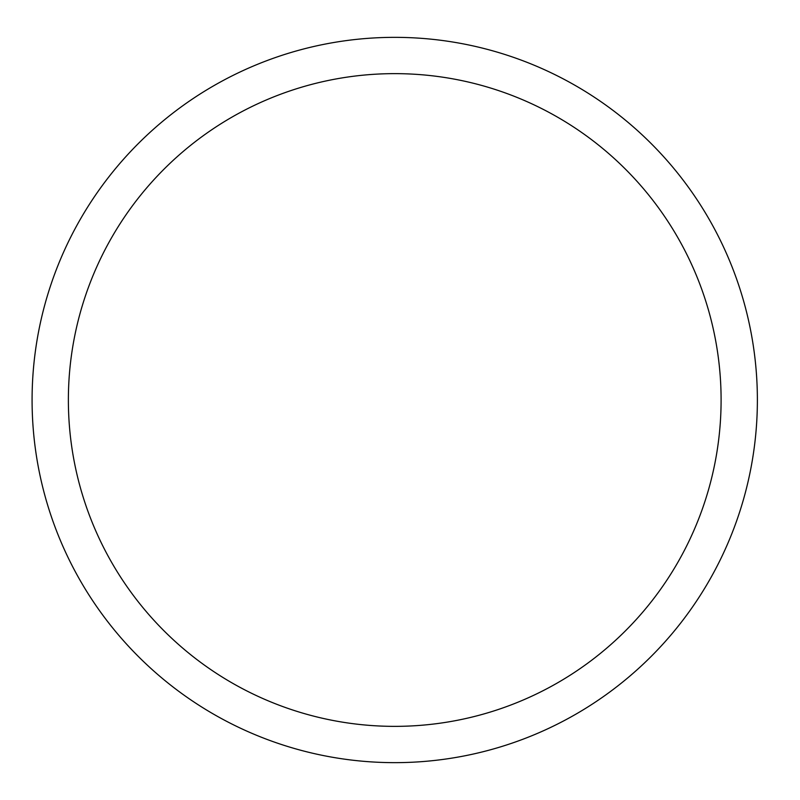 <?xml version="1.0" encoding="UTF-8"?>
<svg xmlns="http://www.w3.org/2000/svg" width="800" height="800" viewBox="0 0 800 800"><rect width="100%" height="100%" fill="white"/><g stroke="black" fill="none" stroke-linecap="round" stroke-linejoin="round"><path stroke-width="1.2" d="M757.38 400A362.64 362.64 0 0 1 213.41 714.06A362.64 362.64 0 0 1 213.41 85.94A362.64 362.64 0 0 1 757.38 400A362.64 362.64 0 0 1 213.41 714.06A362.64 362.64 0 0 1 213.41 85.94A362.64 362.64 0 0 1 757.38 400A362.64 362.64 0 0 1 213.41 714.06A362.64 362.64 0 0 1 213.41 85.94A362.64 362.64 0 0 1 757.38 400M721.1 400A326.37 326.37 0 0 1 231.55 682.64A326.37 326.37 0 0 1 231.55 117.36A326.37 326.37 0 0 1 721.1 400"/></g></svg>
